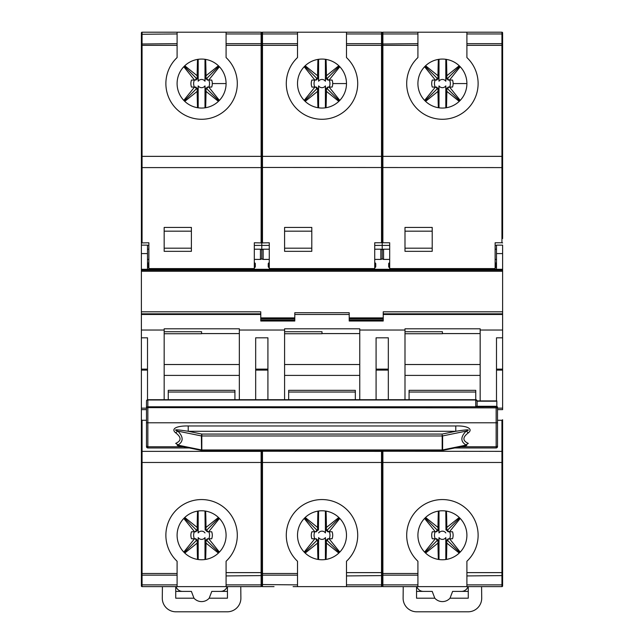 <?xml version="1.0" encoding="UTF-8"?>
<svg xmlns="http://www.w3.org/2000/svg" width="644" height="644" viewBox="0 0 644 644"><rect width="100%" height="100%" fill="white"/><g stroke="black" fill="none" stroke-linecap="round" stroke-linejoin="round"><path stroke-width="0.97" d="M146.486 446.083L146.486 401.067A1.36 1.352 180 0 1 146.961 400.045M201.58 450.454L201.54 450.462A1.36 1.36 0 0 0 201.814 450.486L201.814 449.955A1.36 0.829 -0 0 1 201.379 449.915L177.849 445.109L177.245 445.503M442.186 435.006L442.621 435.932A1.36 0.829 180 0 1 442.186 435.972L442.186 435.006M476.528 399.964A1.36 1.352 -0 0 0 475.747 399.723L147.846 399.723A1.36 1.36 0 0 0 146.486 401.067L146.486 401.067A1.36 1.079 180 0 1 147.846 399.996L147.846 399.707A1.36 1.352 180 0 0 147.065 399.964M477.107 402.894L477.107 406.284L477.107 401.067L475.747 399.707L147.846 399.707M480.166 364.528L404.996 364.528L480.166 364.528M442.412 108.055A24.488 24.488 0 0 0 466.9 83.559A24.488 24.488 0 0 0 442.412 59.071A24.488 24.488 0 0 0 417.916 83.559A24.488 24.488 0 0 0 442.412 108.055M502.618 508.06L502.618 585.951A0.684 0.684 0 0 1 501.934 586.628L420.299 586.628M383.228 314.473L502.618 314.473L502.618 369.133L496.492 369.133M502.618 369.133L502.618 370.107L496.492 370.107M382.206 255.974L382.206 32.884L382.206 34.277L381.522 33.947L381.522 32.2A0.684 0.684 0 0 1 382.206 32.884A0.684 0.684 0 0 1 382.882 32.2L417.916 32.2L417.916 43.671L382.206 44.001L381.522 43.671L381.522 33.947L346.488 33.947L346.488 57.566A35.718 35.718 0 0 1 322 119.277A35.718 35.718 0 0 1 297.512 57.566L297.512 43.671L262.478 43.671L262.478 156.355L381.594 156.355M442.412 559.757A24.488 24.488 0 0 0 466.9 535.269A24.488 24.488 0 0 0 442.412 510.781A24.488 24.488 0 0 0 417.916 535.269A24.488 24.488 0 0 0 442.412 559.757M417.916 32.2L501.934 32.2A0.684 0.684 0 0 1 502.618 32.884L502.618 120.637M417.916 43.671L417.916 57.566A35.718 35.718 0 0 0 442.412 119.277A35.718 35.718 0 0 0 466.9 57.566L466.9 33.947L501.934 33.947L501.934 32.2M376.08 369.133L388.324 369.133M376.08 370.107L388.324 370.107M497.514 420.282L501.934 420.282L502.618 419.743L502.618 461.796A0.684 0.684 0 0 1 501.934 462.481L382.882 462.481L382.882 573.506L417.916 573.506L417.916 586.628L382.882 586.628A0.684 0.684 0 0 1 382.206 585.951A0.684 0.684 0 0 1 381.522 586.628L346.488 586.628L346.488 575.929L382.206 575.591L382.206 461.796A0.684 0.684 0 0 1 381.522 462.481L382.206 461.796A0.684 0.684 0 0 1 381.522 462.481L262.478 462.481A0.684 0.684 0 0 1 261.794 461.796L261.794 461.796A0.684 0.684 0 0 1 261.118 462.481L261.794 461.796L261.794 451.235L261.118 451.364L261.118 462.481L142.066 462.481A0.684 0.684 0 0 1 141.382 461.796L141.382 419.743L142.066 420.282L142.066 451.364L141.382 451.235M435.264 538.77A7.961 7.961 0 0 1 435.264 531.767L432.293 531.767A10.707 10.707 0 0 0 432.293 538.77L436.721 538.77L438.025 540.05L437.976 543.101L425.587 553.067M438.355 559.419A93.469 12.365 -90 0 1 437.976 543.101M424.605 552.085L435.336 538.77M449.56 531.767A7.961 7.961 0 0 1 449.56 538.77L452.523 538.77A10.707 10.707 0 0 0 452.523 531.767L448.095 531.767L447.194 530.881L447.862 529.819L446.727 529.746L446.839 527.436L459.228 517.47M446.469 511.119A93.469 12.365 90 0 1 446.839 527.436M460.21 518.452L449.488 531.767M459.727 100.875L447.862 89.009L447.926 87.946L448.916 87.061L452.523 87.061A10.707 10.707 0 0 0 452.523 80.057L448.916 80.057L447.926 79.172L447.862 78.109L446.727 78.037L446.839 75.734L459.228 65.76M446.469 59.409A93.469 12.365 90 0 1 446.839 75.734M460.21 66.743L449.488 80.057M449.56 80.057A7.961 7.961 0 0 1 449.56 87.061L460.21 100.384M439.007 59.312L439.007 81.233L438.846 78.214L438.097 78.037L436.962 78.109L437.622 79.172L436.721 80.057L432.293 80.057A10.707 10.707 0 0 0 432.293 87.069L435.264 87.069A7.961 7.961 0 0 1 435.264 80.057M438.355 107.717A93.469 12.365 -90 0 1 437.976 91.392L425.595 101.366M424.605 100.375L435.336 87.069L436.898 87.946L436.962 89.009L438.097 89.081L437.976 91.392M416.555 586.628L416.555 598.196L434.805 598.196A10.207 10.207 0 0 0 450.019 598.196L452.611 591.393L468.26 591.393M239.343 364.528L164.172 364.528L239.343 364.528M201.588 108.055A24.488 24.488 0 0 0 226.084 83.559A24.488 24.488 0 0 0 201.588 59.071A24.488 24.488 0 0 0 177.1 83.559A24.488 24.488 0 0 0 201.588 108.055M249.55 586.628L261.118 586.628A0.684 0.684 0 0 0 261.794 585.951A0.684 0.684 0 0 1 261.118 586.628L226.084 586.628L226.084 575.929L261.794 575.591L261.794 461.796A0.684 0.684 0 0 0 262.478 462.481L262.478 573.506L297.512 573.506L297.512 561.262A35.718 35.718 0 0 1 296.498 510.265A35.718 35.718 0 0 1 347.502 510.265A35.718 35.718 0 0 1 346.488 561.262L346.488 575.929M148.869 269.289L148.869 242.764L141.382 242.933L141.382 32.884L141.382 34.277L177.1 33.947L177.1 43.671L141.382 44.001M201.588 559.757A24.488 24.488 0 0 0 226.084 535.269A24.488 24.488 0 0 0 201.588 510.781A24.488 24.488 0 0 0 177.1 535.269A24.488 24.488 0 0 0 201.588 559.757M141.382 162.811L141.382 32.884A0.684 0.684 0 0 1 142.066 32.2L261.118 32.2A0.684 0.684 0 0 1 261.794 32.884L261.794 157.031A0.684 0.684 0 0 1 262.478 156.355L262.406 156.355M177.1 43.671L177.1 57.566A35.718 35.718 0 0 0 201.588 119.277A35.718 35.718 0 0 0 226.084 57.566L226.084 33.947L261.118 33.947L261.118 32.2M261.118 450.486L261.118 451.364L142.066 451.364L142.066 573.506L177.1 573.506L177.1 586.628L142.066 586.628A0.684 0.684 0 0 1 141.382 585.951L141.382 508.06M190.882 535.269A10.707 10.707 0 0 0 191.477 538.77L194.44 538.77A7.961 7.961 0 0 1 194.44 531.767L191.477 531.767A10.707 10.707 0 0 0 190.882 535.269M197.531 559.419A93.469 12.365 -90 0 1 197.161 543.101L184.772 553.067M183.79 552.085L194.512 538.77L195.905 538.77L194.44 538.77M208.737 531.767A7.961 7.961 0 0 1 208.737 538.77L211.707 538.77A10.707 10.707 0 0 0 211.707 531.767L207.279 531.767L206.378 530.881L207.038 529.819L205.903 529.746L206.024 527.436L218.413 517.47M205.645 511.119A93.469 12.365 90 0 1 206.024 527.436M219.395 518.452L208.664 531.767M218.912 100.875L207.038 89.009L207.102 87.946L208.101 87.061L211.707 87.061A10.707 10.707 0 0 0 211.707 80.057L208.101 80.057L207.102 79.172L207.038 78.109L205.903 78.037L206.024 75.734L218.405 65.76M205.645 59.409A93.469 12.365 90 0 1 206.024 75.734M219.395 66.743L208.737 80.057A7.961 7.961 0 0 1 208.737 87.061L219.395 100.384M198.191 59.312L198.191 81.233L198.022 78.214L197.273 78.037L196.138 78.109L196.806 79.172L195.905 80.057L191.477 80.057A10.707 10.707 0 0 0 191.477 87.069L194.44 87.069A7.961 7.961 0 0 1 194.44 80.057M197.531 107.717A93.469 12.365 -90 0 1 197.161 91.392L184.772 101.366M183.79 100.375L194.512 87.069L196.074 87.946L196.138 89.009L197.273 89.081L197.161 91.392M175.74 586.628L175.74 598.196L193.981 598.196A10.207 10.207 0 0 0 209.195 598.196L211.796 591.393L227.445 591.393M314.852 80.057L311.881 80.057A10.707 10.707 0 0 0 311.881 87.069L314.852 87.069A7.961 7.961 0 0 1 314.852 80.057L304.201 66.743M317.943 107.717A93.469 12.365 -90 0 1 317.564 91.392L305.184 101.366M304.193 100.375L314.924 87.069L316.309 87.069L317.218 87.946L316.55 89.009L317.685 89.081L317.564 91.392M329.148 80.057A7.961 7.961 0 0 1 329.148 87.061L332.119 87.061A10.707 10.707 0 0 0 332.119 80.057L327.691 80.057L326.387 78.777L326.436 75.734L338.816 65.76M326.057 59.409A93.469 12.365 90 0 1 326.436 75.734M339.807 66.743L329.076 80.057M304.684 517.953L316.55 529.819L316.486 530.881L315.488 531.767L311.881 531.767A10.707 10.707 0 0 0 311.881 538.77L315.488 538.77L316.486 539.656L316.55 540.719L317.685 540.791L317.564 543.101L305.184 553.067M315.488 538.77L314.852 538.77A7.961 7.961 0 0 1 314.852 531.767L304.201 518.452M332.707 535.269A10.707 10.707 0 0 0 332.119 531.767L329.148 531.767A7.961 7.961 0 0 1 329.148 538.77L332.119 538.77A10.707 10.707 0 0 0 332.707 535.269M326.057 511.119A93.469 12.365 90 0 1 326.436 527.436L338.816 517.47M339.807 518.452L329.076 531.767L327.514 530.881L327.45 529.819L326.315 529.746L326.436 527.436M317.943 559.419A93.469 12.365 -90 0 1 317.564 543.101M304.193 552.085L314.852 538.77M262.478 32.2L262.478 33.947L261.794 34.277L261.794 32.884A0.684 0.684 0 0 1 262.478 32.2A0.684 0.684 0 0 0 261.794 32.884A0.684 0.684 0 0 1 262.478 32.2L381.522 32.2A0.684 0.684 0 0 1 382.206 32.884A0.684 0.684 0 0 1 382.882 32.2L382.882 33.947L417.916 33.947M346.488 586.628L293.084 586.628M255.676 369.133L267.92 369.133M255.676 370.107L267.92 370.107M322 559.757A24.488 24.488 0 0 0 346.488 535.269A24.488 24.488 0 0 0 322 510.781A24.488 24.488 0 0 0 297.512 535.269A24.488 24.488 0 0 0 322 559.757M261.794 255.974L261.794 157.031A0.684 0.684 0 0 0 261.118 156.355L141.994 156.355M322 108.055A24.488 24.488 0 0 0 346.488 83.559A24.488 24.488 0 0 0 322 59.071A24.488 24.488 0 0 0 297.512 83.559A24.488 24.488 0 0 0 322 108.055M359.755 364.528L284.584 364.528L359.755 364.528M409.077 399.707L409.077 390.328L475.747 390.328L475.747 399.707A1.36 1.36 0 0 1 477.107 401.067A1.36 1.352 -0 0 0 476.632 400.045M146.486 445.398A1.36 1.352 -0 0 0 147.846 446.759L147.846 407.636L497.514 407.869L497.514 407.362A1.36 1.079 0 0 0 496.154 406.284L475.747 406.284L475.747 399.996L147.846 399.996L147.846 406.791A1.36 1.079 0 0 0 146.486 407.869L147.846 407.636L147.846 406.791L496.154 406.791L496.154 447.95L454.728 447.95M189.272 447.95L147.846 447.95A1.36 1.36 0 0 1 146.486 446.598A1.36 1.352 -0 0 0 147.846 447.95L147.846 446.759L183.411 446.759M468.309 432.865A6.802 1.594 45.6 0 0 466.151 431.126C471.134 429.363 467.673 429.419 455.783 431.287L455.783 425.966C466.618 425.563 473.573 428.775 468.309 432.865C462.464 437.26 462.464 440.77 468.309 443.386A6.802 4.081 119.8 0 0 466.151 445.109L442.621 449.915L442.46 450.462A1.36 1.36 0 0 1 442.186 450.486L442.186 449.955A1.36 0.829 0 0 0 442.621 449.915L442.621 435.932L466.151 431.126C460.452 436.93 460.452 441.591 466.151 445.109L466.763 445.503L442.46 450.462M175.691 432.865C181.487 437.268 181.487 440.778 175.691 443.386A6.802 4.081 -119.8 0 1 177.849 445.109C183.548 441.591 183.548 436.93 177.849 431.126L201.379 435.932L201.814 434.064L188.217 431.287C176.174 429.387 172.721 429.331 177.849 431.126A6.802 1.594 -45.6 0 0 175.691 432.865C170.274 428.453 177.72 425.692 188.217 425.966L188.217 431.287L455.783 431.287L442.186 434.064L201.814 434.064L201.814 449.955L442.186 449.955L442.186 435.972L201.814 435.972A1.36 0.829 180 0 1 201.379 435.932L201.54 450.462L177.237 445.503M463.986 446.067L468.309 443.386M175.691 443.386L180.014 446.067M496.154 406.284L496.154 406.791A1.36 1.079 180 0 1 497.514 407.869L497.514 446.598A1.36 1.352 180 0 1 496.154 447.95L496.154 447.95A1.36 1.36 0 0 0 497.514 446.598L497.514 439.796M497.514 425.483L497.514 438.017M260.772 320.342L294.791 320.342L294.791 321.018L260.772 321.018L260.772 311.809L141.382 311.809L141.382 269.289L496.492 269.289L496.492 245.131L502.618 245.131L502.618 313.829L383.228 313.829M146.486 408.159L141.382 408.159L141.382 311.809M141.382 313.829L260.772 313.829M294.791 320.342L294.791 312.726L349.209 312.726L349.209 317.903L383.228 317.903L383.228 321.018L349.209 321.018L349.209 317.903M496.492 269.289L502.618 269.289M141.382 242.933L141.382 245.131L147.508 245.131L147.508 269.289M141.382 245.131L141.382 269.289M502.618 311.809L383.228 311.809L383.228 317.903M502.618 238.57L502.618 34.277L501.934 33.947L501.934 43.671L502.618 44.001L502.618 45.33L466.9 45.33M502.618 314.473L502.618 313.829M502.618 370.107L502.618 409.632L497.514 409.632M502.618 419.743L502.618 423.366M417.916 586.628L466.9 586.628L466.9 584.881L501.934 584.881L501.934 586.628A0.684 0.684 0 0 0 502.618 585.951L502.618 461.796L501.934 462.481L501.934 451.364L382.206 451.235L382.206 461.796A0.684 0.684 0 0 0 382.882 462.481L382.882 450.486M502.618 498.19L502.618 501.257M502.618 234.585L502.618 193.425M141.382 574.826L142.066 575.156L142.066 573.506L141.382 573.506L141.382 584.551L142.066 584.881L142.066 586.628L144.787 586.628M141.382 573.506L141.382 453.972M141.382 423.366L141.382 408.159M141.382 193.425L141.382 234.585M141.382 467.584L141.382 498.19L141.382 467.584M297.512 573.506L297.512 575.156L262.478 575.156L262.478 573.506L261.118 572.621L261.118 462.481M261.794 573.506L261.794 585.951A0.684 0.684 0 0 0 262.478 586.628L265.199 586.628M269.281 269.289L269.281 242.764L261.794 242.933L261.794 254.316M164.172 399.707L164.172 328.794L239.343 328.794L239.343 399.707M288.665 399.707L288.665 390.328L355.335 390.328L355.335 399.707M359.755 375.404L284.584 375.404M359.755 333.584L322 333.584M322 332.803L322 331.716L322 333.737L284.584 333.737M311.793 227.421L311.793 251.337L284.584 251.337L284.584 227.421L311.793 227.421M322 331.716L284.584 331.716M299.895 32.2L344.105 32.2M344.105 586.628L299.895 586.628M345.812 586.628L352.614 586.628M322 586.628L298.188 586.628M350.916 586.628L381.522 586.628L381.522 584.881L382.206 584.551L382.206 585.951A0.684 0.684 0 0 1 381.522 586.628A0.684 0.684 0 0 0 382.206 585.951A0.684 0.684 0 0 1 381.522 586.628L369.962 586.628M417.916 575.156L382.882 575.156L382.206 574.826L382.206 573.506L382.882 573.506L382.882 584.881L382.206 584.551L382.206 572.621L381.522 572.621L381.522 451.364L261.794 451.235L261.794 461.796M261.794 450.486L261.794 451.235M382.206 450.486L382.206 451.235L381.522 451.364L381.522 450.486M388.324 399.707L388.324 337.81L376.08 337.81L376.08 399.707M284.584 399.707L284.584 328.794L359.755 328.794L359.755 399.707M375.742 263.839L375.742 266.56L375.742 263.839A1.022 1.022 0 0 0 374.719 262.816M375.742 266.56A1.022 1.022 0 0 1 374.719 267.574M269.281 268.596L374.719 268.596L374.719 269.289M389.684 249.212L383.566 249.212A1.36 1.36 0 0 0 382.206 250.572L382.206 258.051L382.206 250.572A1.36 1.36 0 0 0 380.846 249.212L374.719 249.212M374.719 259.411L380.846 259.411A1.36 1.36 0 0 0 382.206 258.051L382.206 250.572M389.684 269.289L389.684 242.764L374.719 242.764L374.719 268.596M381.522 242.764L381.522 156.355A0.684 0.684 0 0 1 382.206 157.031A0.684 0.684 0 0 1 382.882 156.355L382.818 156.355M311.793 248.19L284.584 248.19M311.793 231.18L284.584 231.18M294.791 314.473L349.209 314.473M291.386 32.2L322 32.2M352.614 32.2L345.812 32.2M274.038 586.628L262.478 586.628A0.684 0.684 0 0 1 261.794 585.951A0.684 0.684 0 0 1 261.118 586.628L179.483 586.628M346.488 32.2L346.488 33.947M261.118 453.972L261.794 453.972M267.92 399.707L267.92 337.81L255.676 337.81L255.676 399.707M269.281 259.411L263.154 259.411A1.36 1.36 0 0 1 261.794 258.051L261.794 250.572A1.36 1.36 0 0 0 260.434 249.212L254.316 249.212M269.281 249.212L263.154 249.212A1.36 1.36 0 0 0 261.794 250.572L261.794 258.051A1.36 1.36 0 0 1 260.434 259.411L254.316 259.411M254.316 314.361L254.316 313.829L254.316 314.473L260.772 314.361M141.382 314.473L260.772 314.473M269.281 267.574A1.022 1.022 0 0 1 268.258 266.56L268.258 263.839A1.022 1.022 0 0 1 269.281 262.816M297.512 586.628L297.512 584.881L261.794 584.551L261.794 585.951A0.684 0.684 0 0 1 261.118 586.628L261.118 584.881L226.084 584.881M297.512 575.156L297.512 584.881M297.512 32.2L297.512 43.671M305.184 517.462L317.564 527.436A93.469 12.365 -90 0 1 317.943 511.119M329.148 538.77L327.691 538.77L329.076 538.77L339.799 552.085M338.816 553.067L326.436 543.101A93.469 12.365 90 0 1 326.057 559.419M314.852 531.767L316.309 531.767L317.194 530.463L318.434 529.923L316.55 529.819L317.194 530.463M317.564 527.436L317.685 529.746M318.595 559.523L318.595 537.595L318.434 540.614L317.685 540.791M318.595 511.014L318.434 529.923M304.684 552.584L317.194 540.075L316.309 538.77M318.434 540.614L317.194 540.075M316.309 531.767L315.488 531.767M318.595 532.942A4.122 4.122 0 0 1 325.405 532.942L325.405 511.014M339.316 517.953L326.806 530.463L325.566 529.923L325.405 532.942M326.806 530.463L327.691 531.767L329.148 531.767M325.405 559.523L325.405 537.595A4.122 4.122 0 0 1 318.595 537.595M325.566 529.923L326.315 529.746M325.566 540.614L327.45 540.719L326.387 540.05L325.566 540.614L325.405 537.595M326.436 543.101L326.315 540.791M328.512 531.767L327.691 531.767M339.316 552.584L327.45 540.719L327.514 539.656L328.512 538.77M327.691 538.77L326.806 540.075M329.148 87.061L327.691 87.061L326.806 88.365L325.566 88.904L325.405 85.885L325.405 107.814M338.816 101.366L326.436 91.392A93.469 12.365 90 0 1 326.057 107.717M326.436 91.392L326.315 89.081L327.45 89.009L326.806 88.365M325.566 88.904L326.315 89.081M327.691 87.061L329.076 87.061L339.799 100.384M325.405 85.885A4.122 4.122 0 0 1 318.595 85.885L318.595 107.814M316.309 80.057L317.194 78.753L318.434 78.214L316.55 78.109L317.194 78.753M304.684 66.243L316.55 78.109L316.486 79.172L315.488 80.057M328.512 80.057L327.514 79.172L327.45 78.109L326.806 78.753M326.387 78.777L325.566 78.214L326.315 78.037M318.595 59.312L318.595 81.233A4.122 4.122 0 0 1 325.405 81.233L325.566 78.214M318.595 81.233L318.434 78.214M305.184 65.76L317.564 75.734L317.685 78.037M317.194 88.365L318.434 88.904L317.685 89.081M315.488 87.069L316.486 87.946L316.55 89.009L304.684 100.875M317.564 75.734A93.469 12.365 -90 0 1 317.943 59.409M318.434 88.904L318.595 85.885M325.405 59.312L325.405 81.233M339.316 100.875L327.45 89.009L327.514 87.946L328.512 87.061M339.316 66.243L327.45 78.109L326.387 78.045M240.767 586.628L240.888 598.043A13.604 13.604 0 0 1 227.284 611.8L175.893 611.8A13.604 13.604 0 0 1 162.288 598.043L162.417 586.628M227.445 586.628L227.445 598.196L209.195 598.196M175.74 591.393L191.389 591.393L193.981 598.196M220.634 591.393A6.802 6.802 0 0 0 227.131 586.628M176.054 586.628A6.802 6.802 0 0 0 182.542 591.393M194.512 80.057L183.79 66.743M184.772 65.76L197.161 75.734A93.469 12.365 -90 0 1 197.531 59.409M208.737 87.061L207.279 87.061L206.394 88.365L205.154 88.904L207.038 89.009L206.394 88.365M218.405 101.366L206.024 91.392L205.903 89.081M204.993 59.312L204.993 81.233L205.154 78.214L205.903 78.037M218.904 66.243L206.394 78.753L207.279 80.057L208.737 80.057M205.154 78.214L206.394 78.753M208.101 80.057L207.279 80.057M207.279 87.061L208.101 87.061M205.154 88.904L204.993 85.885A4.122 4.122 0 0 1 198.191 85.885L198.191 107.814M184.273 100.875L196.782 88.365L198.022 88.904L198.191 85.885M196.782 88.365L195.905 87.069L195.084 87.069M198.191 81.233A4.122 4.122 0 0 1 204.993 81.233M198.022 88.904L197.273 89.081M197.161 75.734L197.273 78.037M184.273 66.243L196.138 78.109L196.074 79.172L195.084 80.057M196.782 78.753L198.022 78.214M204.993 85.885L204.993 107.814M206.024 91.392A93.469 12.365 90 0 1 205.645 107.717M197.201 530.487L198.022 529.923L196.138 529.819L197.201 530.487L197.201 529.754M207.279 538.77L206.394 540.075L205.154 540.614L207.038 540.719L206.394 540.075M218.912 552.584L207.038 540.719L207.102 539.656L208.101 538.77M208.737 538.77L219.395 552.085M195.084 538.77L196.074 539.656L196.138 540.719L197.273 540.791L198.022 540.614L196.782 540.075L195.905 538.77M204.993 559.523L204.993 537.595A4.122 4.122 0 0 1 198.191 537.595L198.022 540.614M204.993 537.595L205.154 540.614M218.405 553.067L206.024 543.101L205.903 540.791M206.394 530.463L205.154 529.923L205.903 529.746M208.101 531.767L207.102 530.881L207.038 529.819L218.904 517.953M206.024 543.101A93.469 12.365 90 0 1 205.645 559.419M205.154 529.923L204.993 511.014M198.191 559.523L198.191 537.595M198.191 511.014L198.191 532.942A4.122 4.122 0 0 1 204.993 532.942M194.44 531.767L195.905 531.767L196.782 530.463M198.191 532.942L198.022 529.923M195.905 531.767L194.512 531.767L183.79 518.452M184.273 517.953L196.138 529.819L196.074 530.881L195.084 531.767M184.273 552.584L196.782 540.075M197.273 540.791L197.161 543.101M184.772 517.462L197.161 527.436A93.469 12.365 -90 0 1 197.531 511.119M197.161 527.436L197.273 529.746M201.588 332.803L201.588 331.716L201.588 333.737L164.172 333.737M164.172 251.337L164.172 227.421L191.389 227.421L191.389 251.337L164.172 251.337M201.588 32.2L170.974 32.2M141.382 32.884A0.684 0.684 0 0 1 142.066 32.2L142.066 156.355A0.684 0.684 0 0 0 141.382 157.031L141.39 156.959M177.1 32.2L179.483 32.2L177.1 32.2L177.1 33.947M177.784 586.628L201.588 586.628M177.1 573.506L177.1 561.262A35.718 35.718 0 0 1 176.086 510.265A35.718 35.718 0 0 1 227.091 510.265A35.718 35.718 0 0 1 226.084 561.262L226.084 575.929M179.483 32.2L223.701 32.2M148.869 262.816A1.022 1.022 0 0 0 147.846 263.839L147.846 266.56L147.846 263.839M148.869 267.574A1.022 1.022 0 0 1 147.846 266.56M148.869 314.473L148.869 313.829M147.508 399.755L147.508 337.81L141.382 337.81M146.486 420.282L142.066 420.282M141.382 370.107L147.508 370.107M141.382 369.133L147.508 369.133M141.382 501.257L141.382 498.19M153.634 586.628L172.681 586.628M141.382 567.581L141.382 555.337M191.389 231.18L164.172 231.18M191.389 248.19L164.172 248.19M232.202 32.2L225.4 32.2M177.1 586.628L226.084 586.628M226.084 32.2L226.084 33.947M223.701 586.628L230.504 586.628M225.4 586.628L232.202 586.628M148.869 268.596L254.316 268.596L254.316 269.289M261.794 242.933L254.316 242.764L254.316 268.596M261.118 242.764L261.182 156.355M255.33 266.56L255.33 263.839L255.33 266.56A1.022 1.022 0 0 1 254.316 267.574M255.33 263.839A1.022 1.022 0 0 0 254.316 262.816M239.343 333.584L201.588 333.584M201.588 331.716L164.172 331.716M239.343 375.404L164.172 375.404M168.253 399.707L168.253 390.328L234.923 390.328L234.923 399.707M481.583 586.628L481.712 598.043A13.604 13.604 0 0 1 468.108 611.8L416.716 611.8A13.604 13.604 0 0 1 403.112 598.043L403.233 586.628M468.26 586.628L468.26 598.196L450.019 598.196M416.555 591.393L432.204 591.393L434.805 598.196M461.458 591.393A6.802 6.802 0 0 0 467.947 586.628M416.869 586.628A6.802 6.802 0 0 0 423.366 591.393M435.336 80.057L424.605 66.743M425.595 65.76L437.976 75.734A93.469 12.365 -90 0 1 438.355 59.409M448.916 87.061L448.095 87.061L447.218 88.365L445.978 88.904L447.862 89.009L447.218 88.365M459.228 101.366L446.839 91.392L446.727 89.081M445.809 59.312L445.809 81.233L445.978 78.214L446.727 78.037M459.727 66.243L447.218 78.753L448.095 80.057L448.916 80.057M445.978 78.214L447.218 78.753M445.978 88.904L445.809 85.885A4.122 4.122 0 0 1 439.007 85.885L439.007 107.814M425.096 100.875L437.606 88.365L438.846 88.904L439.007 85.885M437.606 88.365L436.721 87.069L435.899 87.069M439.007 81.233A4.122 4.122 0 0 1 445.809 81.233M438.846 88.904L438.097 89.081M437.976 75.734L438.097 78.037M425.088 66.243L436.962 78.109L436.898 79.172L435.899 80.057M437.606 78.753L438.846 78.214M445.809 85.885L445.809 107.814M446.839 91.392A93.469 12.365 90 0 1 446.469 107.717M438.025 530.487L438.846 529.923L436.962 529.819L438.025 530.487L438.025 529.754M448.095 538.77L447.218 540.075L445.978 540.614L447.862 540.719L447.218 540.075M459.727 552.584L447.862 540.719L447.926 539.656L448.916 538.77M449.56 538.77L460.21 552.085M435.899 538.77L436.898 539.656L436.962 540.719L437.606 540.075M438.025 540.05L438.846 540.614L438.097 540.791M445.809 559.523L445.809 537.595A4.122 4.122 0 0 1 439.007 537.595L438.846 540.614M445.809 537.595L445.978 540.614M459.228 553.067L446.839 543.101L446.727 540.791M447.218 530.463L445.978 529.923L446.727 529.746M448.916 531.767L447.926 530.881L447.862 529.819L459.727 517.953M446.839 543.101A93.469 12.365 90 0 1 446.469 559.419M445.978 529.923L445.809 511.014M439.007 559.523L439.007 537.595M439.007 511.014L439.007 532.942A4.122 4.122 0 0 1 445.809 532.942M435.264 531.767L436.721 531.767L437.606 530.463M439.007 532.942L438.846 529.923M436.721 531.767L435.336 531.767L424.605 518.452M425.088 517.953L436.962 529.819L436.898 530.881L435.899 531.767M425.096 552.584L436.962 540.719L438.025 540.783M425.595 517.462L437.976 527.436A93.469 12.365 -90 0 1 438.355 511.119M437.976 527.436L438.097 529.746M502.618 330.034L480.166 330.034L480.166 328.794L404.996 328.794L404.996 399.707M442.412 332.803L442.412 331.716L442.412 333.737L404.996 333.737M404.996 251.337L404.996 227.421L432.204 227.421L432.204 251.337L404.996 251.337M442.412 32.2L411.798 32.2M418.6 586.628L442.412 586.628M417.916 573.506L417.916 561.262A35.718 35.718 0 0 1 416.909 510.265A35.718 35.718 0 0 1 467.914 510.265A35.718 35.718 0 0 1 466.9 561.262L466.9 575.929L502.618 575.591M420.299 32.2L464.517 32.2M389.684 262.816A1.022 1.022 0 0 0 388.67 263.839L388.67 266.56A1.022 1.022 0 0 0 389.684 267.574M382.206 242.933L382.206 254.316M389.684 259.411L383.566 259.411A1.36 1.36 0 0 1 382.206 258.051M389.684 314.473L389.684 313.829M394.45 586.628L385.603 586.628M381.522 453.972L382.206 453.972M432.204 231.18L404.996 231.18M432.204 248.19L404.996 248.19M473.026 32.2L466.216 32.2M502.618 467.584L502.618 453.972M502.618 162.811L502.618 151.251M502.618 567.581L502.618 555.337M389.684 268.596L495.131 268.596L495.131 242.764L501.934 242.764L501.934 156.355L382.882 156.355L382.882 45.33L346.488 45.33M466.9 32.2L466.9 33.947M417.916 584.881L382.882 584.881L382.882 586.628L413.496 586.628M464.517 586.628L466.9 586.628M466.216 586.628L473.026 586.628M480.166 330.034L480.166 400.914M497.514 408.159L502.618 408.159M502.618 337.81L496.492 337.81L496.492 400.914M495.131 313.829L495.131 314.473L495.131 313.829M502.006 156.355L501.934 156.355A0.684 0.684 0 0 1 502.618 157.031L502.61 156.959M502.618 242.933L501.934 242.764M495.131 268.596L495.131 269.289M496.492 249.212L495.131 249.212M495.131 259.411L496.492 259.411M496.154 266.56L496.154 263.839L496.154 266.56A1.022 1.022 0 0 1 495.131 267.574M496.154 263.839A1.022 1.022 0 0 0 495.131 262.816M480.166 333.584L442.412 333.584M442.412 331.716L404.996 331.716M466.9 584.881L466.9 575.929M480.166 375.404L404.996 375.404M496.83 400.914L477.091 400.914L496.83 400.914L496.83 406.428M148.869 249.212L147.508 249.212M148.869 259.411L147.508 259.411M382.882 242.764L382.882 156.355A0.684 0.684 0 0 0 382.206 157.031A0.684 0.684 0 0 0 381.522 156.355L381.522 43.671L346.488 43.671M262.478 242.764L262.478 167.464L502.618 167.593M453.118 83.559L466.9 83.559M142.066 242.764L142.066 156.355A0.684 0.684 0 0 0 141.382 157.031M141.382 167.593L261.794 167.593L262.478 167.464L262.478 156.355M212.295 83.559L226.084 83.559M332.707 83.559L346.488 83.559M188.217 425.966L455.783 425.966M146.486 422.786L497.514 422.786M460.589 446.759L496.154 446.759A1.36 1.352 180 0 0 497.514 445.398M496.492 253.583L502.618 253.583M260.772 319.923L294.791 319.923M260.772 318.724L294.791 318.724M260.772 317.903L294.791 317.903M141.382 270.198L502.618 270.198M141.382 253.583L147.508 253.583M349.209 320.342L383.228 320.342M349.209 319.923L383.228 319.923M349.209 318.724L383.228 318.724M141.382 271.245L502.618 271.245M355.335 392.035L288.665 392.035M381.522 586.628A0.684 0.684 0 0 0 382.206 585.951L382.206 584.551M346.488 572.621L381.522 572.621L381.522 584.881L346.488 584.881M262.478 450.486L262.478 462.481M380.846 249.212L380.846 259.411M389.684 245.404L374.719 245.404M297.512 45.33L226.084 45.33M239.343 330.034L284.584 330.034M263.154 259.411L263.154 249.212M254.316 245.404L269.281 245.404M261.794 574.826L262.478 575.156L262.478 586.628M261.118 156.355L261.118 43.671L262.478 43.671L262.478 33.947L297.512 33.947M317.218 530.881L316.486 530.881M317.613 529.754L317.613 530.487M317.613 540.05L317.613 540.783M316.486 539.656L317.218 539.656M326.387 530.487L326.387 529.754M327.514 530.881L326.782 530.881M326.387 540.783L326.387 540.05M326.782 539.656L327.514 539.656M326.387 89.073L326.387 88.349M317.218 79.172L316.486 79.172M327.514 79.172L326.782 79.172M317.613 78.045L317.613 78.777M317.613 88.349L317.613 89.073M316.486 87.946L317.218 87.946M326.782 87.946L327.514 87.946M206.378 87.946L207.102 87.946M205.975 89.073L205.975 88.349M205.975 78.777L205.975 78.045M207.102 79.172L206.37 79.172M197.201 88.349L197.201 89.073M196.074 87.946L196.806 87.946M197.201 78.045L197.201 78.777M196.806 79.172L196.074 79.172M206.378 539.656L207.102 539.656M196.074 539.656L196.806 539.656M197.201 540.05L197.201 540.783M205.975 540.783L205.975 540.05M205.975 530.487L205.975 529.754M207.102 530.881L206.378 530.881M196.806 530.881L196.074 530.881M177.1 45.33L141.382 45.33M177.1 575.156L142.066 575.156L142.066 584.881L177.1 584.881M141.382 314.361L148.869 314.361M147.508 245.404L148.869 245.404M146.486 409.632L141.382 409.632M141.382 330.034L164.172 330.034M226.084 43.671L261.118 43.671L261.118 33.947L261.794 34.277L261.794 37.006M260.434 249.212L260.434 259.411M226.084 572.621L261.118 572.621L261.118 584.881L261.794 584.551M234.923 392.035L168.253 392.035M447.194 87.946L447.926 87.946M446.799 89.073L446.799 88.349M446.799 78.777L446.799 78.045M447.926 79.172L447.194 79.172M438.025 88.349L438.025 89.073M436.898 87.946L437.63 87.946M438.025 78.045L438.025 78.777M437.622 79.172L436.898 79.172M447.194 539.656L447.926 539.656M436.898 539.656L437.622 539.656M446.799 540.783L446.799 540.05M446.799 530.487L446.799 529.754M447.926 530.881L447.194 530.881M437.622 530.881L436.898 530.881M382.206 34.277L382.882 33.947L382.882 45.33L417.916 45.33M383.228 314.361L389.684 314.361M383.566 259.411L383.566 249.212M359.755 330.034L404.996 330.034M501.934 156.355L501.934 43.671L466.9 43.671M496.492 245.404L495.131 245.404M502.618 314.361L495.131 314.361M501.934 420.282L501.934 451.364L502.618 451.235M466.9 572.621L501.934 572.621L501.934 462.481M502.618 585.951L502.618 584.551L501.934 584.881L501.934 572.621L502.618 572.621M475.747 392.035L409.077 392.035M496.83 401.196L477.107 401.196M442.186 450.486L201.814 450.486M496.154 447.958L454.712 447.958M189.288 447.958L147.846 447.958M294.791 321.018L260.772 321.018M383.228 321.018L349.209 321.018M382.206 451.235L382.206 461.796M382.206 37.006L382.206 32.884M502.618 37.006L502.618 32.884"/></g></svg>
